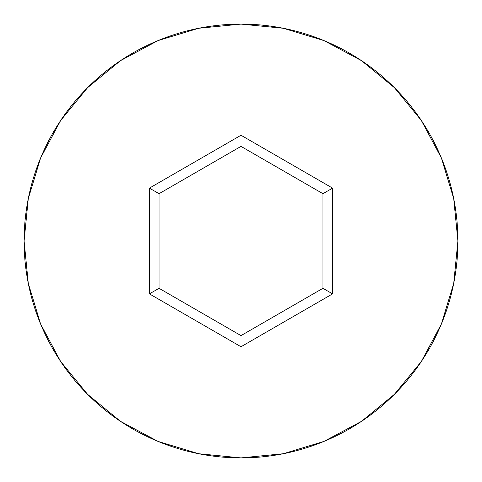 <?xml version="1.0" encoding="UTF-8"?>
<svg xmlns="http://www.w3.org/2000/svg" width="482" height="482" viewBox="0 0 482 482"><rect width="100%" height="100%" fill="white"/><g stroke="black" fill="none" stroke-linecap="round" stroke-linejoin="round"><path stroke-width="0.72" d="M24.1 241A216.9 216.9 0 0 1 241 24.1A216.9 216.9 0 0 1 457.9 241A216.9 216.9 0 0 0 241 24.1A216.9 216.9 0 0 0 24.1 241L28.269 283.314L40.609 324.006L60.654 361.506L87.628 394.372L120.494 421.346L157.994 441.392L198.686 453.731L241 457.9L283.314 453.731L324.006 441.392L361.506 421.346L394.372 394.372L421.346 361.506L441.392 324.006L453.731 283.314L457.9 241L453.731 198.686L441.392 157.994L421.346 120.494L394.372 87.628L361.506 60.654L324.006 40.609L283.314 28.269L241 24.1L198.686 28.269L157.994 40.609L120.494 60.654L87.628 87.628L60.654 120.494L40.609 157.994L28.269 198.686L24.1 241A216.9 216.9 0 0 0 241 457.9A216.9 216.9 0 0 0 457.9 241A216.9 216.9 0 0 1 241 457.9A216.9 216.9 0 0 1 24.1 241M241 346.745L149.42 293.875L149.42 188.125L241 135.255L332.58 188.125L332.58 293.875L241 346.745L332.58 293.875L332.58 188.125L322.94 193.692L322.94 288.308L241 335.617L159.06 288.308L159.06 193.692L241 146.383L322.94 193.692L322.94 288.308L332.58 293.875L322.94 288.308L241 335.617L241 346.745L241 335.617L159.06 288.308L149.42 293.875L241 346.745M322.94 193.692L332.58 188.125L241 135.255L241 146.383L322.94 193.692M241 146.383L241 135.255L149.42 188.125L159.06 193.692L241 146.383M159.06 193.692L149.42 188.125L149.42 293.875L159.06 288.308L159.06 193.692"/></g></svg>
